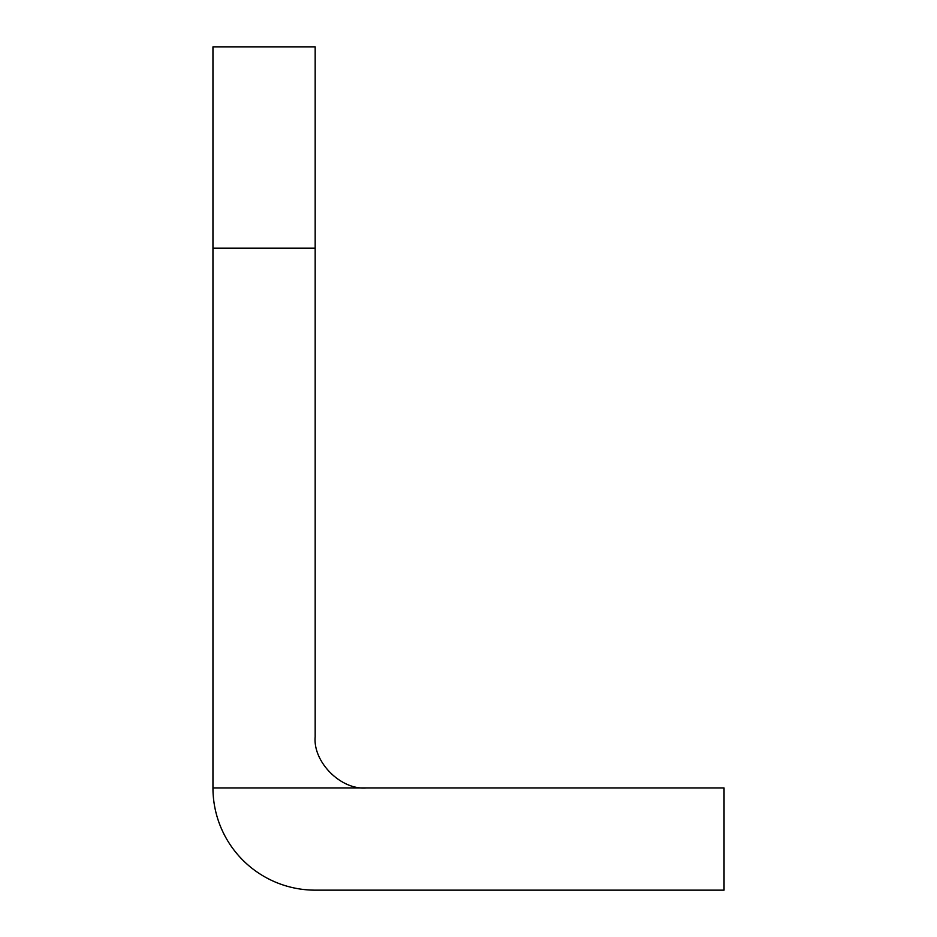 <?xml version="1.0" encoding="UTF-8"?>
<svg xmlns="http://www.w3.org/2000/svg" width="937" height="937" viewBox="0 0 937 937"><rect width="100%" height="100%" fill="white"/><g stroke="black" fill="none" stroke-linecap="round" stroke-linejoin="round"><path stroke-width="1.41" d="M366.285 787.935C340.998 790.219 312.888 762.109 315.172 736.822L315.172 248.2L212.957 248.2L212.957 787.935A102.215 102.215 0 0 0 315.172 890.15L724.043 890.15L724.043 787.935L212.957 787.935M315.172 248.2L315.172 46.85L212.957 46.85L212.957 248.2"/></g></svg>
